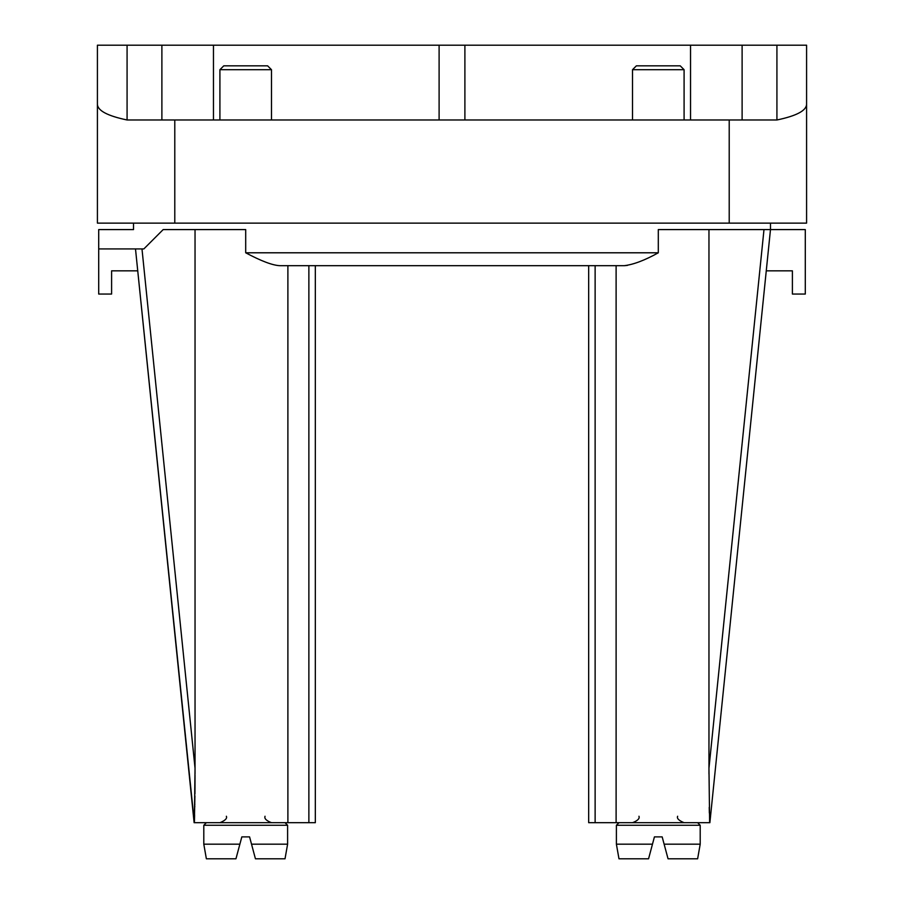 <?xml version="1.0" encoding="UTF-8"?>
<svg xmlns="http://www.w3.org/2000/svg" width="904" height="904" viewBox="0 0 904 904"><rect width="100%" height="100%" fill="white"/><g stroke="black" fill="none" stroke-linecap="round" stroke-linejoin="round"><path stroke-width="1.36" d="M806.583 104.367L806.583 223.13L97.417 223.13L97.417 104.367C97.756 110.706 107.644 115.915 127.08 119.983L776.92 119.983C796.356 115.915 806.244 110.706 806.583 104.367L806.583 45.2L776.92 45.2L776.92 119.983M97.417 104.367L97.417 45.2L127.08 45.2L127.08 119.983M127.08 45.2L464.893 45.2L464.893 119.983M439.107 45.2L439.107 119.983M219.909 69.698L223.774 65.834L267.618 65.834L271.482 69.698L219.909 69.698L219.909 119.983M632.517 69.698L636.382 65.834L680.226 65.834L684.091 69.698L632.517 69.698L632.517 119.983M464.893 45.2L776.92 45.2M770.479 223.13L770.479 229.582L658.304 229.582L658.304 252.792C644.812 260.307 633.444 264.601 624.189 265.686L279.811 265.686C272.488 265.324 261.12 261.03 245.696 252.792L658.304 252.792M245.696 252.792L245.696 229.582L163.183 229.582L143.838 248.928L98.705 248.928L98.705 229.582L133.521 229.582L133.521 223.13M195.038 229.582L195.038 768.219L194.36 822.696L135.498 248.928L194.123 822.696M315.327 265.686L315.327 822.696L194.36 822.696L194.902 795.882M766.264 270.838L792.401 270.838L792.401 294.049L805.294 294.049L805.294 229.582L770.479 229.582L709.877 822.696L588.673 822.696L588.673 265.686M194.428 821.194L194.484 819.702M194.563 817.058L194.609 814.899M194.948 791.994L194.993 785.282M195.015 779.53L194.925 793.949M287.89 265.686L287.89 822.696M624.189 265.686L627.353 265.426L624.189 265.686M708.962 770.095L708.962 773.926M709.244 807.317L709.346 813.012M709.64 822.696L708.962 768.219L763.993 229.582M616.11 265.686L616.11 822.696M708.962 229.582L708.962 770.389M137.736 270.838L111.599 270.838L111.599 294.049L98.705 294.049L98.705 248.928M697.628 822.696L700.204 825.273L616.392 825.273L616.392 844.178L652.473 844.178L654.428 836.878L648.563 858.8L618.98 858.8L616.392 844.178M700.204 825.273L700.204 844.178L697.628 858.8L668.045 858.8L662.169 836.878L654.428 836.878L648.563 858.8M700.204 844.178L664.124 844.178L662.169 836.878L668.045 858.8M285.02 822.696L287.608 825.273L203.795 825.273L203.795 844.178L239.876 844.178L241.831 836.878L235.955 858.8L206.372 858.8L203.795 844.178M287.608 825.273L287.608 844.178L285.02 858.8L255.436 858.8L249.572 836.878L241.831 836.878L235.955 858.8M287.608 844.178L251.527 844.178L249.572 836.878L255.436 858.8M194.416 821.487L194.563 816.775M194.767 806.854L194.778 806.131M194.801 804.639L194.812 803.95M195.015 779.214L195.027 775.169M195.038 773.926L195.038 768.219L141.984 248.928M174.788 223.13L174.788 119.983M161.884 45.2L161.884 119.983M742.116 45.2L742.116 119.983M729.212 223.13L729.212 119.983M308.874 822.696L308.874 265.686M595.126 822.696L595.126 265.686M271.482 69.698L271.482 119.983M684.091 69.698L684.091 119.983M213.468 119.983L213.468 45.2M690.532 119.983L690.532 45.2M618.98 822.696L616.392 825.273M206.372 822.696L203.795 825.273M226.362 816.255C227.345 818.402 225.186 820.561 219.909 822.696M265.041 816.255C264.137 818.538 266.284 820.685 271.482 822.696M638.958 816.255C639.862 818.538 637.716 820.685 632.517 822.696M677.638 816.255C676.655 818.402 678.814 820.561 684.091 822.696"/></g></svg>
